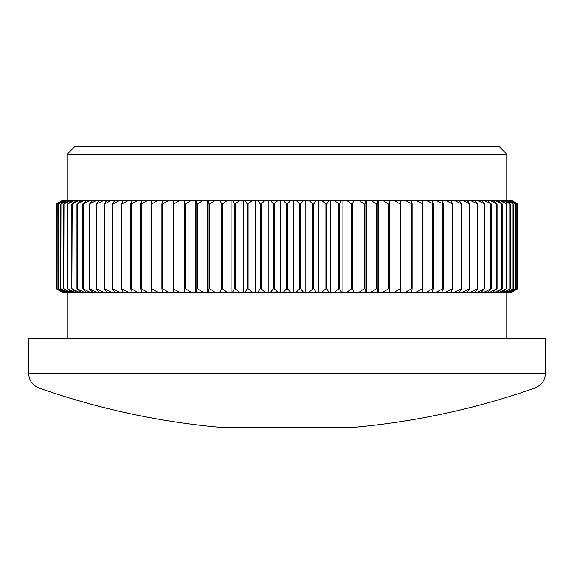 <?xml version="1.0" encoding="UTF-8"?>
<svg xmlns="http://www.w3.org/2000/svg" width="574" height="574" viewBox="0 0 574 574"><rect width="100%" height="100%" fill="white"/><g stroke="black" fill="none" stroke-linecap="round" stroke-linejoin="round"><path stroke-width="0.86" d="M511.039 292.345L516.822 288.808L511.039 292.345L517.597 288.808L517.597 203.913L511.348 200.369L516.901 203.913L510.401 200.369L515.423 203.913L508.722 200.369L507.818 200.369L513.199 203.913L506.325 200.369L505.127 200.369L510.236 203.913L503.211 200.369L501.719 200.369L506.548 203.913L499.387 200.369L497.608 200.369L502.15 203.913L494.874 200.369L492.815 200.369L497.041 203.913L489.687 200.369L487.355 200.369L491.251 203.913L483.839 200.369L481.234 200.369L484.793 203.913L477.346 200.369L474.483 200.369L477.69 203.913L470.228 200.369L467.114 200.369L469.963 203.913L462.515 200.369L459.164 200.369L461.647 203.913L454.235 200.369L450.655 200.369L452.757 203.913L445.402 200.369L441.607 200.369L443.322 203.913L436.053 200.369L432.057 200.369L433.384 203.913L426.224 200.369L422.034 200.369L422.959 203.913L415.935 200.369L411.565 200.369L412.103 203.913L405.23 200.369L400.695 200.369L400.831 203.913L400.064 203.913L394.137 200.369L389.452 200.369L389.186 203.913L388.397 203.913L382.693 200.369L377.879 200.369L377.211 203.913L376.401 203.913L370.94 200.369L366.004 200.369L364.942 203.913L364.117 203.913L358.908 200.369L353.878 200.369L352.422 203.913L351.575 203.913L346.646 200.369L341.53 200.369L339.686 203.913L338.825 203.913L334.19 200.369L329.002 200.369L326.771 203.913L325.91 203.913L321.576 200.369L316.339 200.369L313.734 203.913L312.859 203.913L308.855 200.369L303.581 200.369L300.611 203.913L299.728 203.913L296.055 200.369L290.767 200.369L287.438 203.913L286.562 203.913L283.233 200.369L277.945 200.369L274.272 203.913L273.389 203.913L270.419 200.369L265.145 200.369L261.141 203.913L260.266 203.913L257.661 200.369L252.424 200.369L248.09 203.913L247.229 203.913L244.998 200.369L239.81 200.369L235.175 203.913L234.314 203.913L232.47 200.369L227.354 200.369L222.425 203.913L221.578 203.913L220.122 200.369L215.092 200.369L209.883 203.913L209.058 203.913L207.996 200.369L203.06 200.369L197.599 203.913L196.789 203.913L196.121 200.369L191.307 200.369L185.603 203.913L184.814 203.913L184.548 200.369L179.863 200.369L173.936 203.913L173.169 203.913L173.305 200.369L179.863 200.369M511.348 200.369L517.597 203.913M517.597 288.808L517.626 203.913L511.563 200.369M511.563 292.345L517.626 288.808L511.348 292.345M510.401 200.369L511.039 200.369M516.901 288.808L516.901 203.913M516.822 288.808L516.822 203.913M509.791 292.345L508.722 292.345L515.294 288.808L510.401 292.345M508.722 200.369L509.791 200.369M515.423 288.808L515.423 203.913M515.294 288.808L515.294 203.913M507.818 292.345L506.325 292.345L513.027 288.808L507.818 292.345L508.722 292.345M506.325 200.369L507.818 200.369M513.199 288.808L513.199 203.913M513.027 288.808L513.027 203.913M505.127 292.345L503.211 292.345L510.013 288.808L505.127 292.345L506.325 292.345M503.211 200.369L505.127 200.369M510.236 288.808L510.236 203.913M510.013 288.808L510.013 203.913M501.719 292.345L499.387 292.345L506.282 288.808L501.719 292.345L503.211 292.345M499.387 200.369L501.719 200.369M506.548 288.808L506.548 203.913M506.282 288.808L506.282 203.913M497.608 292.345L494.874 292.345L501.827 288.808L497.608 292.345L499.387 292.345M494.874 200.369L497.608 200.369M502.15 288.808L502.15 203.913M501.827 288.808L501.827 203.913M492.815 292.345L489.687 292.345L496.675 288.808L492.815 292.345L494.874 292.345M489.687 200.369L492.815 200.369M497.041 288.808L497.041 203.913M496.675 288.808L496.675 203.913M487.355 292.345L483.839 292.345L490.842 288.808L487.355 292.345L489.687 292.345M483.839 200.369L487.355 200.369M491.251 288.808L491.251 203.913M490.842 288.808L490.842 203.913M481.234 292.345L477.346 292.345L484.341 288.808L481.234 292.345L483.839 292.345M477.346 200.369L481.234 200.369M484.793 288.808L484.793 203.913M484.341 288.808L484.341 203.913M474.483 292.345L470.228 292.345L477.195 288.808L477.69 288.808L474.483 292.345L477.346 292.345M470.228 200.369L474.483 200.369M477.69 288.808L477.69 203.913M477.195 288.808L477.195 203.913M467.114 292.345L462.515 292.345L469.432 288.808L469.963 288.808L467.114 292.345L470.228 292.345M462.515 200.369L467.114 200.369M469.963 288.808L469.963 203.913M469.432 288.808L469.432 203.913M459.164 292.345L454.235 292.345L461.066 288.808L461.647 288.808L459.164 292.345L462.515 292.345M454.235 200.369L459.164 200.369M461.647 288.808L461.647 203.913M461.066 288.808L461.066 203.913M450.655 292.345L445.402 292.345L452.14 288.808L452.757 288.808L450.655 292.345L454.235 292.345M445.402 200.369L450.655 200.369M452.757 288.808L452.757 203.913M452.14 288.808L452.14 203.913M441.607 292.345L436.053 292.345L442.676 288.808L443.322 288.808L441.607 292.345L445.402 292.345M436.053 200.369L441.607 200.369M443.322 288.808L443.322 203.913M442.676 288.808L442.676 203.913M432.057 292.345L426.224 292.345L432.703 288.808L433.384 288.808L432.057 292.345L436.053 292.345M426.224 200.369L432.057 200.369M433.384 288.808L433.384 203.913M432.703 288.808L432.703 203.913M422.034 292.345L415.935 292.345L422.249 288.808L422.959 288.808L422.034 292.345L426.224 292.345M415.935 200.369L422.034 200.369M422.959 288.808L422.959 203.913M422.249 288.808L422.249 203.913M411.565 292.345L405.23 292.345L411.357 288.808L412.103 288.808L411.565 292.345L415.935 292.345M405.23 200.369L411.565 200.369M412.103 288.808L412.103 203.913M411.357 288.808L411.357 203.913M400.695 292.345L394.137 292.345L400.064 288.808L400.831 288.808L400.695 292.345L405.23 292.345M394.137 200.369L400.695 200.369M400.831 288.808L400.831 203.913M400.064 288.808L400.064 203.913M389.452 292.345L382.693 292.345L388.397 288.808L389.186 288.808L389.452 292.345L394.137 292.345M382.693 200.369L389.452 200.369M389.186 288.808L389.186 203.913M388.397 288.808L388.397 203.913M377.879 292.345L370.94 292.345L376.401 288.808L377.211 288.808L377.879 292.345L382.693 292.345M370.94 200.369L377.879 200.369M377.211 288.808L377.211 203.913M376.401 288.808L376.401 203.913M366.004 292.345L358.908 292.345L364.117 288.808L364.942 288.808L366.004 292.345L370.94 292.345M358.908 200.369L366.004 200.369M364.942 288.808L364.942 203.913M364.117 288.808L364.117 203.913M353.878 292.345L346.646 292.345L351.575 288.808L352.422 288.808L353.878 292.345L358.908 292.345M346.646 200.369L353.878 200.369M352.422 288.808L352.422 203.913M351.575 288.808L351.575 203.913M341.53 292.345L334.19 292.345L338.825 288.808L339.686 288.808L341.53 292.345L346.646 292.345M334.19 200.369L341.53 200.369M339.686 288.808L339.686 203.913M338.825 288.808L338.825 203.913M329.002 292.345L321.576 292.345L325.91 288.808L326.771 288.808L329.002 292.345L334.19 292.345M321.576 200.369L329.002 200.369M326.771 288.808L326.771 203.913M325.91 288.808L325.91 203.913M316.339 292.345L308.855 292.345L312.859 288.808L313.734 288.808L316.339 292.345L321.576 292.345M308.855 200.369L316.339 200.369M313.734 288.808L313.734 203.913M312.859 288.808L312.859 203.913M303.581 292.345L296.055 292.345L299.728 288.808L300.611 288.808L303.581 292.345L308.855 292.345M296.055 200.369L303.581 200.369M300.611 288.808L300.611 203.913M299.728 288.808L299.728 203.913M290.767 292.345L283.233 292.345L286.562 288.808L287.438 288.808L290.767 292.345L296.055 292.345M283.233 200.369L290.767 200.369M287.438 288.808L287.438 203.913M286.562 288.808L286.562 203.913M277.945 292.345L270.419 292.345L273.389 288.808L274.272 288.808L277.945 292.345L283.233 292.345M270.419 200.369L277.945 200.369M274.272 288.808L274.272 203.913M273.389 288.808L273.389 203.913M265.145 292.345L257.661 292.345L260.266 288.808L261.141 288.808L265.145 292.345L270.419 292.345M257.661 200.369L265.145 200.369M261.141 288.808L261.141 203.913M260.266 288.808L260.266 203.913M252.424 292.345L244.998 292.345L247.229 288.808L248.09 288.808L252.424 292.345L257.661 292.345M244.998 200.369L252.424 200.369M248.09 288.808L248.09 203.913M247.229 288.808L247.229 203.913M239.81 292.345L232.47 292.345L234.314 288.808L235.175 288.808L239.81 292.345L244.998 292.345M232.47 200.369L239.81 200.369M235.175 288.808L235.175 203.913M234.314 288.808L234.314 203.913M227.354 292.345L220.122 292.345L221.578 288.808L222.425 288.808L227.354 292.345L232.47 292.345M220.122 200.369L227.354 200.369M222.425 288.808L222.425 203.913M221.578 288.808L221.578 203.913M215.092 292.345L207.996 292.345L209.058 288.808L209.883 288.808L215.092 292.345L220.122 292.345M207.996 200.369L215.092 200.369M209.883 288.808L209.883 203.913M209.058 288.808L209.058 203.913M203.06 292.345L196.121 292.345L196.789 288.808L197.599 288.808L203.06 292.345L207.996 292.345M196.121 200.369L203.06 200.369M197.599 288.808L197.599 203.913M196.789 288.808L196.789 203.913M191.307 292.345L184.548 292.345L184.814 288.808L185.603 288.808L191.307 292.345L196.121 292.345M184.548 200.369L191.307 200.369M185.603 288.808L185.603 203.913M184.814 288.808L184.814 203.913M179.863 292.345L173.305 292.345L173.169 288.808L179.863 292.345L184.548 292.345M173.936 288.808L173.936 203.913M173.169 288.808L173.169 203.913M173.305 200.369L168.77 200.369L162.643 203.913L161.897 203.913L162.435 200.369L168.77 200.369M162.643 288.808L168.77 292.345L162.435 292.345L161.897 288.808L162.643 288.808L162.643 203.913M161.897 288.808L161.897 203.913M168.77 292.345L173.305 292.345M162.435 200.369L158.065 200.369L151.751 203.913L151.041 203.913L151.967 200.369L158.065 200.369M151.751 288.808L158.065 292.345L151.967 292.345L151.041 288.808L151.751 288.808L151.751 203.913M151.041 288.808L151.041 203.913M158.065 292.345L162.435 292.345M151.967 200.369L147.776 200.369L141.297 203.913L140.616 203.913L141.943 200.369L147.776 200.369M141.297 288.808L147.776 292.345L141.943 292.345L140.616 288.808L141.297 288.808L141.297 203.913M140.616 288.808L140.616 203.913M147.776 292.345L151.967 292.345M141.943 200.369L137.947 200.369L131.324 203.913L130.678 203.913L132.393 200.369L137.947 200.369M131.324 288.808L137.947 292.345L132.393 292.345L130.678 288.808L131.324 288.808L131.324 203.913M130.678 288.808L130.678 203.913M137.947 292.345L141.943 292.345M132.393 200.369L128.598 200.369L121.86 203.913L121.243 203.913L123.345 200.369L128.598 200.369M121.86 288.808L128.598 292.345L123.345 292.345L121.243 288.808L121.86 288.808L121.86 203.913M121.243 288.808L121.243 203.913M128.598 292.345L132.393 292.345M123.345 200.369L119.765 200.369L112.935 203.913L112.353 203.913L114.836 200.369L119.765 200.369M112.935 288.808L119.765 292.345L114.836 292.345L112.353 288.808L112.935 288.808L112.935 203.913M112.353 288.808L112.353 203.913M119.765 292.345L123.345 292.345M114.836 200.369L111.485 200.369L104.568 203.913L104.038 203.913L106.886 200.369L111.485 200.369M104.568 288.808L111.485 292.345L106.886 292.345L104.038 288.808L104.568 288.808L104.568 203.913M104.038 288.808L104.038 203.913M111.485 292.345L114.836 292.345M106.886 200.369L103.772 200.369L96.805 203.913L96.31 203.913L99.517 200.369L103.772 200.369M96.805 288.808L103.772 292.345L99.517 292.345L96.31 288.808L96.805 288.808L96.805 203.913M96.31 288.808L96.31 203.913M103.772 292.345L106.886 292.345M99.517 200.369L96.654 200.369L89.659 203.913L92.766 200.369L96.654 200.369M89.659 288.808L96.654 292.345L92.766 292.345L89.207 288.808L89.659 288.808L89.659 203.913M89.207 288.808L89.207 203.913M96.654 292.345L99.517 292.345M92.766 200.369L90.161 200.369L83.158 203.913L86.645 200.369L90.161 200.369M83.158 288.808L90.161 292.345L86.645 292.345L82.749 288.808L83.158 288.808L83.158 203.913M82.749 288.808L82.749 203.913M90.161 292.345L92.766 292.345M86.645 200.369L84.313 200.369L77.325 203.913L81.185 200.369L84.313 200.369M77.325 288.808L84.313 292.345L81.185 292.345L76.959 288.808L77.325 288.808L77.325 203.913M76.959 288.808L76.959 203.913M84.313 292.345L86.645 292.345M81.185 200.369L79.126 200.369L72.173 203.913L76.392 200.369L79.126 200.369M72.173 288.808L79.126 292.345L76.392 292.345L71.85 288.808L72.173 203.913M71.85 288.808L71.85 203.913M79.126 292.345L81.185 292.345M76.392 200.369L74.613 200.369L67.718 203.913L72.281 200.369L74.613 200.369M67.718 288.808L74.613 292.345L72.281 292.345L67.452 288.808L67.718 203.913M67.452 288.808L67.452 203.913M74.613 292.345L76.392 292.345M72.281 200.369L70.789 200.369L63.987 203.913L68.873 200.369L70.789 200.369M63.987 288.808L70.789 292.345L68.873 292.345L63.764 288.808L63.987 203.913M63.764 288.808L63.764 203.913M70.789 292.345L72.281 292.345M68.873 200.369L67.675 200.369L60.973 203.913L66.182 200.369L67.675 200.369M60.973 288.808L67.675 292.345L66.182 292.345L60.801 288.808L60.973 203.913M60.801 288.808L60.801 203.913M67.675 292.345L68.873 292.345M66.182 200.369L65.278 200.369L58.706 203.913L64.209 200.369L65.278 200.369M58.706 288.808L65.278 292.345L64.209 292.345L58.577 288.808L58.706 203.913M58.577 288.808L58.577 203.913M65.278 292.345L66.182 292.345M64.209 200.369L57.178 203.913L63.599 200.369M57.178 288.808L63.599 292.345L57.099 288.808L57.178 203.913M57.099 288.808L57.099 203.913M63.599 292.345L64.209 292.345M62.961 200.369L56.403 203.913L62.652 200.369M56.403 288.808L62.652 292.345L56.374 288.808L56.403 203.913M56.374 288.808L56.374 203.913L56.374 288.808L62.437 292.345M62.437 200.369L56.374 203.913M67.022 154.384L74.685 146.714L499.315 146.714L506.978 154.384L67.022 154.384L67.022 200.369M67.022 338.337L67.022 292.345M28.7 338.337L545.3 338.337L545.3 373.545L28.7 373.545L28.7 338.337M28.7 373.545C29.059 380.533 32.474 385.348 38.946 388.01A748.388 748.388 0 0 0 219.749 427.286L354.251 427.286A748.388 748.388 0 0 0 535.054 388.01L234.881 388.01M339.119 388.01L535.054 388.01L539.718 385.376C543.341 382.262 545.2 378.316 545.3 373.545M184.347 292.345L184.347 200.369M195.619 292.345L195.619 200.369M207.192 292.345L207.192 200.369M219.024 292.345L219.024 200.369M231.078 292.345L231.078 200.369M243.311 292.345L243.311 200.369M255.695 292.345L255.695 200.369M268.173 292.345L268.173 200.369M280.722 292.345L280.722 200.369M293.278 292.345L293.278 200.369M305.827 292.345L305.827 200.369M318.305 292.345L318.305 200.369M330.689 292.345L330.689 200.369M342.922 292.345L342.922 200.369M354.976 292.345L354.976 200.369M366.808 292.345L366.808 200.369M378.381 292.345L378.381 200.369M389.653 292.345L389.653 200.369M506.978 200.369L506.978 154.384M506.978 338.337L506.978 292.345"/></g></svg>
